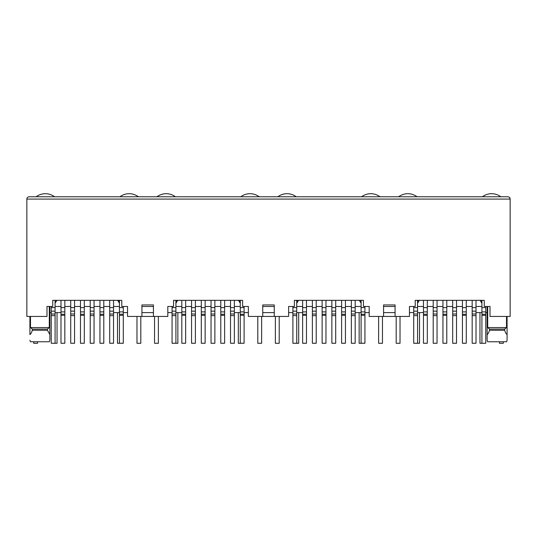 <?xml version="1.0" encoding="UTF-8"?>
<svg xmlns="http://www.w3.org/2000/svg" width="537" height="537" viewBox="0 0 537 537"><rect width="100%" height="100%" fill="white"/><g stroke="black" fill="none" stroke-linecap="round" stroke-linejoin="round"><path stroke-width="0.81" d="M30.481 316.447L30.481 327.57L32.341 329.107L32.341 330.255L47.444 330.255L47.444 329.107L49.297 327.57L49.297 306.473M32.341 329.107L47.444 329.107M49.377 341.76L49.867 340.223L49.377 341.76L30.401 341.76L29.918 340.223L30.401 341.76M32.341 330.255C31.515 332.692 30.71 334.135 29.918 334.571L29.918 316.447M153.428 316.447L141.922 316.447L141.922 304.942L153.428 304.942L153.428 316.447L167.812 316.447L167.812 306.473L173.565 306.473L173.565 300.337L242.61 300.337L242.61 306.473L248.363 306.473L248.363 316.447L262.747 316.447L262.747 304.942L274.253 304.942L274.253 316.447L288.637 316.447L288.637 306.473L294.39 306.473L294.39 300.337L363.435 300.337L363.435 306.473L369.188 306.473L369.188 316.447L383.572 316.447L383.572 304.942L395.078 304.942L395.078 316.447L409.463 316.447L409.463 306.473L415.215 306.473L415.215 300.337L484.26 300.337L484.26 306.473L490.012 306.473L490.012 316.447L510.15 316.447L510.15 199.073L509.573 197.549M175.908 306.473L181.815 306.473M185.648 306.473L191.555 306.473M195.394 306.473L201.301 306.473M205.134 306.473L211.041 306.473M214.874 306.473L220.781 306.473M224.62 306.473L230.527 306.473M234.36 306.473L240.267 306.473M141.922 316.447L127.538 316.447L127.538 306.473L121.785 306.473L121.785 300.337L52.74 300.337L52.74 306.473L46.988 306.473L46.988 316.447L26.85 316.447L26.85 199.073C26.87 197.764 27.635 196.998 29.152 196.77L507.848 196.77C509.365 196.998 510.13 197.764 510.15 199.073L26.85 199.073M240.267 301.103L239.925 301.103L240.267 303.277M239.925 300.337L239.925 301.103M175.908 301.103L176.25 302.7L177.673 300.337M175.908 303.277L176.25 302.7M238.502 300.337L239.925 302.7M176.25 301.103L176.25 300.337M153.428 306.473L141.922 306.473M181.815 312.608L175.908 312.608M172.068 312.608L167.812 312.608M153.428 312.608L141.922 312.608M127.538 312.608L123.282 312.608M119.442 312.608L113.535 312.608M262.747 306.473L274.253 306.473M395.078 306.473L383.572 306.473M55.083 306.473L60.99 306.473M64.823 306.473L70.73 306.473M74.569 306.473L80.476 306.473M84.309 306.473L90.216 306.473M94.049 306.473L99.956 306.473M103.795 306.473L109.702 306.473M113.535 306.473L119.442 306.473M55.425 300.337L55.083 301.103M55.083 303.277L55.425 301.103M55.425 302.7L56.848 300.337M119.1 300.337L119.1 302.7L117.677 300.337M119.1 302.7L119.442 303.277M119.442 301.103L119.1 301.103M30.481 327.57L49.297 327.57M47.444 330.255L49.867 334.571L49.867 340.223L49.867 306.473M481.917 306.473L476.01 306.473L481.917 306.473M417.558 306.473L423.465 306.473M427.298 306.473L433.205 306.473L427.298 306.473M437.044 306.473L442.951 306.473L437.044 306.473M446.784 306.473L452.691 306.473L446.784 306.473M456.524 306.473L462.431 306.473L456.524 306.473M466.27 306.473L472.177 306.473L466.27 306.473M481.575 300.337L481.917 303.277L480.152 300.337L481.575 302.7M417.9 302.7L419.323 300.337L417.9 302.7L417.558 301.103M417.9 300.337L417.9 301.103M481.575 301.103L481.917 301.103M487.703 327.57L489.556 329.107L489.556 330.255L504.659 330.255L504.659 329.107L506.519 327.57L487.703 327.57L487.703 306.473M507.082 340.223L507.082 334.571L507.082 340.223L506.599 341.76L487.623 341.76L487.133 340.223L487.133 306.473M487.133 334.571C487.905 334.155 488.71 332.718 489.556 330.255M506.519 327.57L506.519 316.447M507.082 316.447L507.082 334.571C506.29 334.135 505.485 332.692 504.659 330.255M504.659 329.107L489.556 329.107M360.75 300.337L361.092 303.277M297.075 300.337L297.075 302.7L298.498 300.337M296.733 306.473L302.64 306.473M306.473 306.473L312.38 306.473M316.219 306.473L322.126 306.473M325.959 306.473L331.866 306.473M335.699 306.473L341.606 306.473M345.445 306.473L351.352 306.473M355.185 306.473L361.092 306.473M359.327 300.337L360.75 302.7M360.75 301.103L361.092 301.103M296.733 301.103L297.075 301.103M296.733 303.277L297.075 302.7M509.465 197.435L508.901 197.032M49.867 312.608L51.243 312.608M55.083 312.608L60.99 312.608M476.01 312.608L481.917 312.608M485.757 312.608L487.133 312.608M423.465 312.608L417.558 312.608M413.718 312.608L409.463 312.608M395.078 312.608L383.572 312.608M369.188 312.608L364.932 312.608M361.092 312.608L355.185 312.608M395.615 316.447L383.035 316.447M302.64 312.608L296.733 312.608M292.893 312.608L288.637 312.608M274.253 312.608L262.747 312.608M248.363 312.608L244.107 312.608M240.267 312.608L234.36 312.608M274.79 316.447L262.21 316.447M119.442 300.337L119.442 343.257L123.282 343.257L123.282 314.259L119.442 314.259M123.282 314.259L123.282 306.473M55.083 300.337L55.083 311.151L51.243 311.151L51.243 306.473M55.083 311.151L55.083 343.257L51.243 343.257L51.243 311.151M64.823 300.337L64.823 343.257L60.99 343.257L60.99 300.337M113.535 300.337L113.535 311.151L109.702 311.151L109.702 300.337M109.702 311.151L109.702 343.257L113.535 343.257L113.535 314.004L109.702 314.004M113.535 311.151L113.535 314.004M74.569 300.337L74.569 343.257L70.73 343.257L70.73 300.337M103.795 300.337L103.795 314.259L99.956 314.259L99.956 343.257L103.795 343.257L103.795 314.259M103.795 311.89L99.956 311.89L99.956 300.337M99.956 311.89L99.956 314.259M84.309 300.337L84.309 314.259L80.476 314.259L80.476 343.257L84.309 343.257L84.309 314.259M84.309 311.89L80.476 311.89L80.476 300.337M80.476 311.89L80.476 314.259M94.049 300.337L94.049 311.151L90.216 311.151L90.216 300.337M90.216 311.151L90.216 343.257L94.049 343.257L94.049 314.004L90.216 314.004M94.049 311.151L94.049 314.004M57.036 312.608L57.036 343.297L53.203 343.257M33.717 341.76L33.717 343.297L37.55 343.297L37.55 341.76M36.174 196.77A15.345 15.345 0 0 1 54.579 196.77M140.808 316.447L140.808 343.297L136.975 343.297L136.975 316.447M117.489 312.608L117.489 343.297L121.322 343.257M119.946 196.77A15.345 15.345 0 0 1 138.351 196.77M261.633 316.447L261.633 343.297L257.8 343.297L257.8 316.447M238.314 312.608L238.314 343.297L242.147 343.257M240.771 196.77A15.345 15.345 0 0 1 259.176 196.77M382.458 316.447L382.458 343.297L378.625 343.297L378.625 316.447M359.139 312.608L359.139 343.297L362.972 343.257M361.596 196.77A15.345 15.345 0 0 1 380.001 196.77M503.283 341.76L503.283 343.297L499.45 343.297L499.45 341.76M479.964 312.608L479.964 343.297L483.797 343.257M482.421 196.77A15.345 15.345 0 0 1 500.826 196.77M177.861 312.608L177.861 343.297L174.028 343.257M154.542 316.447L154.542 343.297L158.375 343.297L158.375 316.447M156.999 196.77A15.345 15.345 0 0 1 175.404 196.77M298.686 312.608L298.686 343.297L294.853 343.257M275.367 316.447L275.367 343.297L279.2 343.297L279.2 316.447M277.824 196.77A15.345 15.345 0 0 1 296.229 196.77M419.511 312.608L419.511 343.297L415.678 343.257M396.192 316.447L396.192 343.297L400.025 343.297L400.025 316.447M398.649 196.77A15.345 15.345 0 0 1 417.054 196.77M240.267 300.337L240.267 343.257L244.107 343.257L244.107 314.259L240.267 314.259M244.107 314.259L244.107 306.473M175.908 300.337L175.908 311.151L172.068 311.151L172.068 306.473M175.908 311.151L175.908 343.257L172.068 343.257L172.068 311.151M185.648 300.337L185.648 343.257L181.815 343.257L181.815 300.337M234.36 300.337L234.36 311.151L230.527 311.151L230.527 300.337M230.527 311.151L230.527 343.257L234.36 343.257L234.36 314.004L230.527 314.004M234.36 311.151L234.36 314.004M195.394 300.337L195.394 343.257L191.555 343.257L191.555 300.337M224.62 300.337L224.62 314.259L220.781 314.259L220.781 343.257L224.62 343.257L224.62 314.259M224.62 311.89L220.781 311.89L220.781 300.337M220.781 311.89L220.781 314.259M205.134 300.337L205.134 314.259L201.301 314.259L201.301 343.257L205.134 343.257L205.134 314.259M205.134 311.89L201.301 311.89L201.301 300.337M201.301 311.89L201.301 314.259M214.874 300.337L214.874 311.151L211.041 311.151L211.041 300.337M211.041 311.151L211.041 343.257L214.874 343.257L214.874 314.004L211.041 314.004M214.874 311.151L214.874 314.004M361.092 300.337L361.092 343.257L364.932 343.257L364.932 314.259L361.092 314.259M364.932 314.259L364.932 306.473M296.733 300.337L296.733 311.151L292.893 311.151L292.893 306.473M296.733 311.151L296.733 343.257L292.893 343.257L292.893 311.151M306.473 300.337L306.473 343.257L302.64 343.257L302.64 300.337M355.185 300.337L355.185 311.151L351.352 311.151L351.352 300.337M351.352 311.151L351.352 343.257L355.185 343.257L355.185 314.004L351.352 314.004M355.185 311.151L355.185 314.004M316.219 300.337L316.219 343.257L312.38 343.257L312.38 300.337M345.445 300.337L345.445 314.259L341.606 314.259L341.606 343.257L345.445 343.257L345.445 314.259M345.445 311.89L341.606 311.89L341.606 300.337M341.606 311.89L341.606 314.259M325.959 300.337L325.959 314.259L322.126 314.259L322.126 343.257L325.959 343.257L325.959 314.259M325.959 311.89L322.126 311.89L322.126 300.337M322.126 311.89L322.126 314.259M335.699 300.337L335.699 311.151L331.866 311.151L331.866 300.337M331.866 311.151L331.866 343.257L335.699 343.257L335.699 314.004L331.866 314.004M335.699 311.151L335.699 314.004M481.917 300.337L481.917 343.257L485.757 343.257L485.757 314.259L481.917 314.259M485.757 314.259L485.757 306.473M417.558 300.337L417.558 311.151L413.718 311.151L413.718 306.473M417.558 311.151L417.558 343.257L413.718 343.257L413.718 311.151M427.298 300.337L427.298 343.257L423.465 343.257L423.465 300.337M476.01 300.337L476.01 311.151L472.177 311.151L472.177 300.337M472.177 311.151L472.177 343.257L476.01 343.257L476.01 314.004L472.177 314.004M476.01 311.151L476.01 314.004M437.044 300.337L437.044 343.257L433.205 343.257L433.205 300.337M466.27 300.337L466.27 314.259L462.431 314.259L462.431 343.257L466.27 343.257L466.27 314.259M466.27 311.89L462.431 311.89L462.431 300.337M462.431 311.89L462.431 314.259M446.784 300.337L446.784 314.259L442.951 314.259L442.951 343.257L446.784 343.257L446.784 314.259M446.784 311.89L442.951 311.89L442.951 300.337M442.951 311.89L442.951 314.259M456.524 300.337L456.524 311.151L452.691 311.151L452.691 300.337M452.691 311.151L452.691 343.257L456.524 343.257L456.524 314.004L452.691 314.004M456.524 311.151L456.524 314.004M123.282 307.627L119.442 307.627M123.282 315.326L119.442 315.326M123.282 311.89L119.442 311.89M55.083 315.628L51.243 315.628M55.083 314.004L51.243 314.004M55.083 307.627L51.243 307.627M64.823 315.326L60.99 315.326M64.823 314.259L60.99 314.259M64.823 311.89L60.99 311.89M64.823 307.627L60.99 307.627M113.535 307.627L109.702 307.627M113.535 315.628L109.702 315.628M74.569 315.628L70.73 315.628M74.569 314.004L70.73 314.004M74.569 311.151L70.73 311.151M74.569 307.627L70.73 307.627M103.795 307.627L99.956 307.627M103.795 315.326L99.956 315.326M84.309 307.627L80.476 307.627M84.309 315.326L80.476 315.326M94.049 307.627L90.216 307.627M94.049 315.628L90.216 315.628M244.107 307.627L240.267 307.627M244.107 315.326L240.267 315.326M244.107 311.89L240.267 311.89M175.908 315.628L172.068 315.628M175.908 314.004L172.068 314.004M175.908 307.627L172.068 307.627M185.648 315.326L181.815 315.326M185.648 314.259L181.815 314.259M185.648 311.89L181.815 311.89M185.648 307.627L181.815 307.627M234.36 307.627L230.527 307.627M234.36 315.628L230.527 315.628M195.394 315.628L191.555 315.628M195.394 314.004L191.555 314.004M195.394 311.151L191.555 311.151M195.394 307.627L191.555 307.627M224.62 307.627L220.781 307.627M224.62 315.326L220.781 315.326M205.134 307.627L201.301 307.627M205.134 315.326L201.301 315.326M214.874 307.627L211.041 307.627M214.874 315.628L211.041 315.628M364.932 307.627L361.092 307.627M364.932 315.326L361.092 315.326M364.932 311.89L361.092 311.89M296.733 315.628L292.893 315.628M296.733 314.004L292.893 314.004M296.733 307.627L292.893 307.627M306.473 315.326L302.64 315.326M306.473 314.259L302.64 314.259M306.473 311.89L302.64 311.89M306.473 307.627L302.64 307.627M355.185 307.627L351.352 307.627M355.185 315.628L351.352 315.628M316.219 315.628L312.38 315.628M316.219 314.004L312.38 314.004M316.219 311.151L312.38 311.151M316.219 307.627L312.38 307.627M345.445 307.627L341.606 307.627M345.445 315.326L341.606 315.326M325.959 307.627L322.126 307.627M325.959 315.326L322.126 315.326M335.699 307.627L331.866 307.627M335.699 315.628L331.866 315.628M485.757 307.627L481.917 307.627M485.757 315.326L481.917 315.326M485.757 311.89L481.917 311.89M417.558 315.628L413.718 315.628M417.558 314.004L413.718 314.004M417.558 307.627L413.718 307.627M427.298 315.326L423.465 315.326M427.298 314.259L423.465 314.259M427.298 311.89L423.465 311.89M427.298 307.627L423.465 307.627M476.01 307.627L472.177 307.627M476.01 315.628L472.177 315.628M437.044 315.628L433.205 315.628M437.044 314.004L433.205 314.004M437.044 311.151L433.205 311.151M437.044 307.627L433.205 307.627M466.27 307.627L462.431 307.627M466.27 315.326L462.431 315.326M446.784 307.627L442.951 307.627M446.784 315.326L442.951 315.326M456.524 307.627L452.691 307.627M456.524 315.628L452.691 315.628"/></g></svg>
